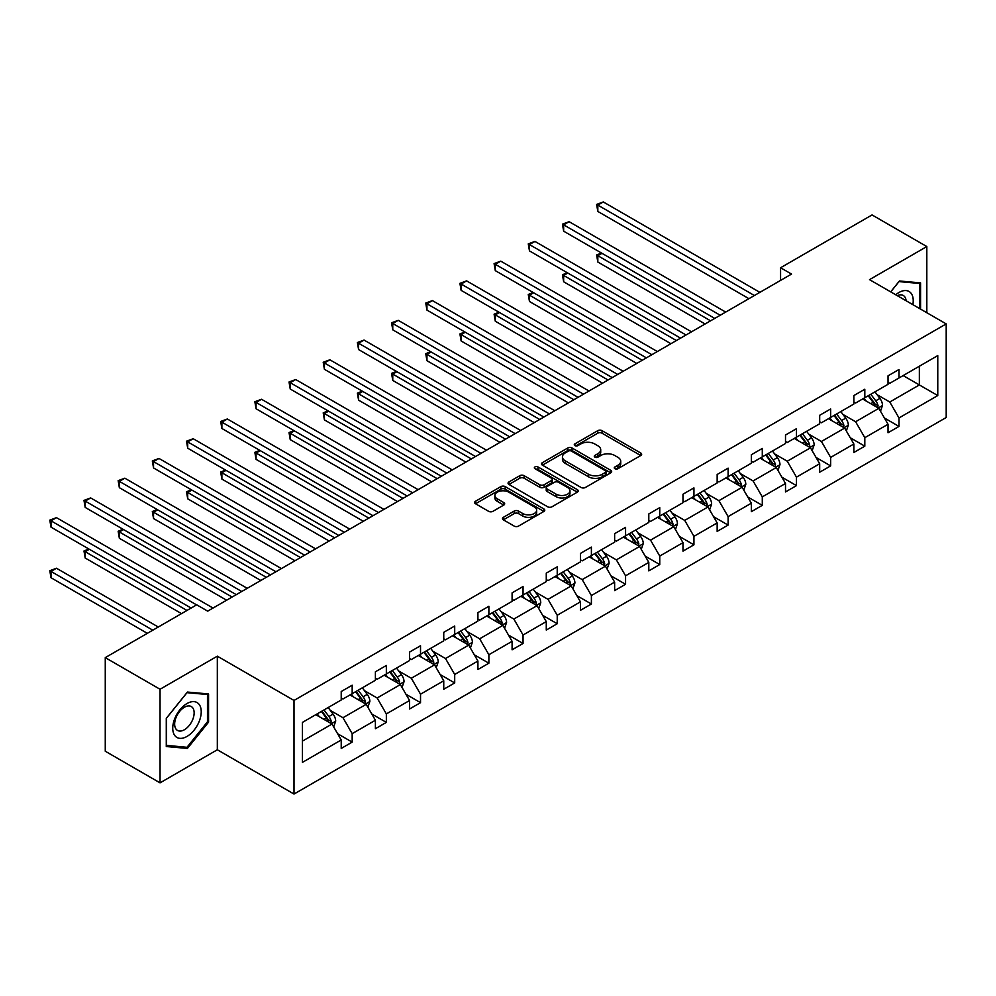 <?xml version="1.0" encoding="UTF-8"?>
<svg xmlns="http://www.w3.org/2000/svg" width="996" height="996" viewBox="0 0 996 996"><rect width="100%" height="100%" fill="white"/><g stroke="black" fill="none" stroke-linecap="round" stroke-linejoin="round"><path stroke-width="1.49" d="M614.906 468.705A2.129 1.233 0 0 0 617.918 468.705L640.764 455.508A3.038 1.755 0 0 0 641.661 454.276A3.038 1.755 0 0 0 640.764 453.031L602.057 430.683A3.038 1.755 0 0 0 597.762 430.683L574.904 443.88A2.129 1.233 0 0 0 574.281 444.739A2.129 1.233 0 0 0 574.904 445.61A2.129 1.233 0 0 0 577.917 445.61L580.88 443.905A9.736 5.615 0 0 1 594.637 443.905L597.861 445.772A9.736 5.615 0 0 1 600.713 449.744A9.736 5.615 0 0 1 597.861 453.715L594.911 455.421A2.129 1.233 0 0 0 594.288 456.293A2.129 1.233 0 0 0 594.911 457.164A2.129 1.233 0 0 0 597.924 457.164L600.874 455.446A9.736 5.615 0 0 1 614.644 455.446L617.869 457.313A9.736 5.615 0 0 1 620.72 461.285A9.736 5.615 0 0 1 617.869 465.257L614.906 466.962A2.129 1.233 0 0 0 614.283 467.834A2.129 1.233 0 0 0 614.906 468.705L614.906 466.962M503.354 517.335A3.038 1.755 0 0 0 502.47 518.58A3.038 1.755 0 0 0 503.354 519.825L514.21 526.1A3.038 1.755 0 0 0 518.518 526.1L543.891 511.446A3.038 1.755 0 0 0 544.775 510.201A3.038 1.755 0 0 0 543.891 508.956L505.184 486.608A3.038 1.755 0 0 0 500.876 486.608L475.503 501.262A3.038 1.755 0 0 0 474.619 502.507A3.038 1.755 0 0 0 475.503 503.752L488.625 511.322A3.038 1.755 0 0 0 492.92 511.322L503.789 505.047A3.038 1.755 0 0 0 504.673 503.814A3.038 1.755 0 0 0 503.789 502.569L497.278 498.809A8.13 4.694 0 0 1 494.9 495.485A8.13 4.694 0 0 1 499.917 491.153A8.13 4.694 0 0 1 508.782 492.173L534.267 506.877A8.13 4.694 0 0 1 536.645 510.201A8.13 4.694 0 0 1 531.627 514.546A8.13 4.694 0 0 1 522.763 513.525L518.518 511.073A3.038 1.755 0 0 0 514.21 511.073L503.354 517.335L503.354 519.825M217.327 656.177L160.045 689.257L105.265 657.634L105.265 751.233L160.045 782.856L217.327 749.776L294.007 794.049L294.007 700.449L217.327 656.177L217.327 749.776M926.815 312.719L926.815 246.56L869.52 279.639L946.2 323.912L294.007 700.449M926.815 246.56L872.048 214.937L780.578 267.75L780.578 280.399M105.265 657.634L196.735 604.821L207.691 611.146L791.534 274.074L780.578 267.75M581.091 487.48A3.038 1.755 0 0 0 585.387 487.48L610.772 472.839A3.038 1.755 0 0 0 611.656 471.594A3.038 1.755 0 0 0 610.772 470.349L572.065 448.001A3.038 1.755 0 0 0 567.757 448.001L542.384 462.654A3.038 1.755 0 0 0 541.488 463.899A3.038 1.755 0 0 0 542.384 465.132L581.091 487.48M535.811 469.166A2.129 1.233 0 0 1 537.977 469.465L577.294 492.161L551.958 506.79A3.038 1.755 0 0 1 547.651 506.79L508.944 484.442L508.944 481.952A3.038 1.755 0 0 0 508.06 483.197A3.038 1.755 0 0 0 508.944 484.442M508.944 481.952L519.8 475.69A3.038 1.755 0 0 1 524.108 475.69L539.807 484.753A3.038 1.755 0 0 0 544.102 484.753L551.311 480.595A3.038 1.755 0 0 0 552.195 479.35A3.038 1.755 0 0 0 551.311 478.105L534.964 468.668A2.129 1.233 0 0 1 534.342 467.809A2.129 1.233 0 0 1 535.661 466.663A2.129 1.233 0 0 1 537.977 466.937L577.331 489.659A3.038 1.755 0 0 1 578.215 490.891A3.038 1.755 0 0 1 577.331 492.136L577.331 489.659M160.045 689.257L160.045 782.856M302.435 722.399L341.217 700.001L341.217 691.535L352.173 685.211L352.173 693.677L375.392 680.28L375.392 671.802L386.348 665.477L386.348 673.956L409.568 660.547L409.568 652.069L420.524 645.744L420.524 654.223L443.743 640.814L443.743 632.336L454.699 626.011L454.699 634.489L477.918 621.081L477.918 612.602L488.874 606.278L488.874 614.756L512.093 601.347L512.093 592.869L523.049 586.544L523.049 595.023L546.269 581.614L546.269 573.148L557.225 566.824L557.225 575.29L580.444 561.881L580.444 553.415L591.4 547.09L591.4 555.556L614.632 542.16L614.632 533.682L625.575 527.357L625.575 535.836L648.807 522.427L648.807 513.948L659.75 507.624L659.75 516.102L682.982 502.694L682.982 494.215L693.938 487.891L693.938 496.369L717.157 482.96L717.157 474.482L728.113 468.157L728.113 476.636L751.333 463.227L751.333 454.749L762.289 448.437L762.289 456.903L785.508 443.494L785.508 435.028L796.464 428.703L796.464 437.169L819.683 423.761L819.683 415.295L830.639 408.97L830.639 417.449L853.858 404.04L853.858 395.561L864.814 389.237L864.814 397.715L888.034 384.307L888.034 375.828L898.99 369.504L898.99 377.982L937.771 355.597L937.771 395.561L898.99 417.947L898.99 426.425L888.034 432.75L888.034 424.271L864.814 437.68L864.814 446.158L853.858 452.483L853.858 444.004L830.639 457.413L830.639 465.891L819.683 472.216L819.683 463.738L796.464 477.146L796.464 485.612L785.508 491.937L785.508 483.471L762.289 496.88L762.289 505.346L751.333 511.67L751.333 503.204L728.113 516.6L728.113 525.079L717.157 531.403L717.157 522.925L693.938 536.334L693.938 544.812L682.982 551.137L682.982 542.658L659.75 556.067L659.75 564.545L648.807 570.87L648.807 562.391L625.575 575.8L625.575 584.279L614.632 590.603L614.632 582.125L591.4 595.533L591.4 604.012L580.444 610.324L580.444 601.858L557.225 615.267L557.225 623.733L546.269 630.057L546.269 621.591L523.049 635L523.049 643.466L512.093 649.79L512.093 641.324L488.874 654.721L488.874 663.199L477.918 669.524L477.918 661.045L454.699 674.454L454.699 682.932L443.743 689.257L443.743 680.778L420.524 694.187L420.524 702.666L409.568 708.99L409.568 700.512L386.348 713.92L386.348 722.399L375.392 728.723L375.392 720.245L352.173 733.654L352.173 742.12L341.217 748.444L341.217 739.978L302.435 762.363L302.435 722.399M294.007 794.049L946.2 417.511L946.2 323.912M349.982 694.947L366.192 704.309L342.973 717.718L330.286 710.397M342.973 717.718L352.173 733.654M366.192 704.309L375.392 720.245M341.217 697.984L342.973 698.993L352.173 693.677M384.157 675.213L400.367 684.576L377.148 697.984L364.461 690.664M377.148 697.984L386.348 713.92M400.367 684.576L409.568 700.512M375.392 678.251L377.148 679.26L386.348 673.956M418.332 655.48L434.542 664.842L411.323 678.251L398.637 670.931M411.323 678.251L420.524 694.187M434.542 664.842L443.743 680.778M409.568 658.518L411.323 659.526L420.524 654.223M452.508 635.747L468.718 645.109L445.498 658.518L432.812 651.197M445.498 658.518L454.699 674.454M468.718 645.109L477.918 661.045M443.743 638.785L445.498 639.806L454.699 634.489M486.683 616.026L502.893 625.376L479.674 638.785L467 631.464M479.674 638.785L488.874 654.721M502.893 625.376L512.093 641.324M477.918 619.051L479.674 620.072L488.874 614.756M520.858 596.293L537.068 605.655L513.849 619.051L501.175 611.731M513.849 619.051L523.049 635M537.068 605.655L546.269 621.591M512.093 599.331L513.849 600.339L523.049 595.023M555.033 576.56L571.243 585.922L548.024 599.331L535.35 592.01M548.024 599.331L557.225 615.267M571.243 585.922L580.444 601.858M546.269 579.597L548.024 580.606L557.225 575.29M589.209 556.826L605.419 566.189L582.199 579.597L569.525 572.277M582.199 579.597L591.4 595.533M605.419 566.189L614.632 582.125M580.444 559.864L582.199 560.873L591.4 555.556M623.384 537.093L639.606 546.455L616.375 559.864L603.701 552.543M616.375 559.864L625.575 575.8M639.606 546.455L648.807 562.391M614.632 540.131L616.375 541.139L625.575 535.836M657.559 517.36L673.782 526.722L650.55 540.131L637.876 532.81M650.55 540.131L659.75 556.067M673.782 526.722L682.982 542.658M648.807 520.398L650.55 521.406L659.75 516.102M691.747 497.639L707.957 506.989L684.725 520.398L672.051 513.077M684.725 520.398L693.938 536.334M707.957 506.989L717.157 522.925M682.982 500.664L684.725 501.685L693.938 496.369M725.922 477.906L742.132 487.256L718.913 500.664L706.226 493.344M718.913 500.664L728.113 516.6M742.132 487.256L751.333 503.204M717.157 480.931L718.913 481.952L728.113 476.636M760.097 458.172L776.307 467.535L753.088 480.944L740.402 473.61M753.088 480.944L762.289 496.88M776.307 467.535L785.508 483.471M751.333 461.21L753.088 462.219L762.289 456.903M794.273 438.439L810.483 447.802L787.263 461.21L774.577 453.89M787.263 461.21L796.464 477.146M810.483 447.802L819.683 463.738M785.508 441.477L787.263 442.485L796.464 437.169M828.448 418.706L844.658 428.068L821.439 441.477L808.752 434.156M821.439 441.477L830.639 457.413M844.658 428.068L853.858 444.004M819.683 421.744L821.439 422.752L830.639 417.449M862.623 398.973L878.833 408.335L855.614 421.744L842.927 414.423M855.614 421.744L864.814 437.68M878.833 408.335L888.034 424.271M853.858 402.01L855.614 403.019L864.814 397.715M903.148 375.579L919.358 384.942L889.789 402.01L877.103 394.69M889.789 402.01L898.99 417.947M937.771 395.561L919.358 384.942L919.358 366.217L937.771 355.597M888.034 382.277L889.789 383.298L898.99 377.982M302.435 741.111L332.017 724.042L315.807 714.68M332.017 724.042L341.217 739.978M884.423 418.009L898.99 426.425M850.248 437.742L864.814 446.158M816.073 457.475L830.639 465.891M781.897 477.209L796.464 485.612M747.71 496.942L762.289 505.346M713.534 516.675L728.113 525.079M679.359 536.396L693.938 544.812M645.184 556.129L659.75 564.545M611.009 575.862L625.575 584.279M576.833 595.596L591.4 604.012M542.658 615.329L557.225 623.733M508.483 635.062L523.049 643.466M474.308 654.795L488.874 663.199M440.132 674.516L454.699 682.932M405.957 694.249L420.524 702.666M371.782 713.983L386.348 722.399M337.607 733.716L352.173 742.12M920.565 309.109L920.565 282.876L899.425 280.984L890.685 291.853M208.562 722.137L208.562 693.938L187.422 692.058L166.282 718.353L166.282 746.539L187.422 748.432L208.562 722.137L207.467 721.502M615.752 469.004L617.869 467.784A9.736 5.615 0 0 0 620.72 463.812L620.72 461.285M600.713 449.744L600.713 452.271A9.736 5.615 0 0 1 597.861 456.243L595.757 457.463M640.727 455.533L602.057 433.21A3.038 1.755 0 0 0 597.762 433.21L575.763 445.909M610.722 472.851L572.065 450.528A3.038 1.755 0 0 0 567.757 450.528L542.422 465.157M605.394 472.465A2.129 1.233 0 0 0 606.016 471.594A2.129 1.233 0 0 0 605.394 470.722L571.418 451.101A2.129 1.233 0 0 0 568.405 451.101L565.292 452.906A9.736 5.615 0 0 0 562.441 456.878A9.736 5.615 0 0 0 565.292 460.849L588.512 474.258A9.736 5.615 0 0 0 602.269 474.258L605.394 472.465L605.394 474.992A2.129 1.233 0 0 0 606.016 474.121L606.016 471.594M562.441 456.878L562.441 459.405A9.736 5.615 0 0 0 565.292 463.377L565.292 460.849M605.394 474.992L602.269 476.785A9.736 5.615 0 0 1 588.512 476.785L565.292 463.377M508.981 484.467L519.8 478.217L519.8 475.69M552.195 479.35L552.195 481.877A3.038 1.755 0 0 1 551.311 483.122L544.102 487.281A3.038 1.755 0 0 1 539.807 487.281L524.108 478.217A3.038 1.755 0 0 0 519.8 478.217M556.092 494.153A8.13 4.694 0 0 0 564.956 495.174A8.13 4.694 0 0 0 569.986 490.829A8.13 4.694 0 0 0 567.596 487.517L558.619 482.325A3.038 1.755 0 0 0 554.324 482.325L547.115 486.484A3.038 1.755 0 0 0 546.219 487.729A3.038 1.755 0 0 0 547.115 488.974L556.092 494.153L556.092 496.68A8.13 4.694 0 0 0 564.956 497.701A8.13 4.694 0 0 0 569.986 493.369L569.986 490.829M546.219 487.729L546.219 490.256A3.038 1.755 0 0 0 547.115 491.501L547.115 488.974M556.092 496.68L547.115 491.501M536.645 510.201L536.645 512.728A8.13 4.694 0 0 1 531.627 517.073A8.13 4.694 0 0 1 522.763 516.053L518.518 513.6A3.038 1.755 0 0 0 514.21 513.6L503.391 519.85M494.9 495.485L494.9 498.025A8.13 4.694 0 0 0 497.278 501.337L497.278 498.809M503.739 505.072L497.278 501.337M543.891 508.956L543.891 511.446L505.184 489.148A3.038 1.755 0 0 0 500.876 489.148L475.553 503.764M185.194 747.137L187.422 748.432M880.501 411.224L882.518 405.397A8.205 4.743 -120 0 0 879.891 398.412L874.974 391.839M866.159 401.015L864.018 398.163M601.982 253.308L597.824 255.711L597.824 262.035L705.106 323.974M877.625 407.638L878.086 405.745A8.205 4.743 -120 0 0 875.733 400.815L870.815 394.242M868.761 395.437L874.164 402.658A4.183 2.415 60 0 1 874.924 403.928L878.086 405.745M868.188 395.761L873.106 402.334A8.205 4.743 60 0 1 875.148 406.206M597.824 262.035L596.616 255.013L710.584 320.812M596.616 255.013L601.509 253.021M754.395 295.513L597.824 205.114L603.302 201.951L759.873 292.351M748.917 298.676L597.824 211.438L597.824 205.114L596.616 204.417L603.302 201.951M597.824 211.438L596.616 204.417M846.326 430.957L848.343 425.13A8.205 4.743 -120 0 0 845.716 418.146L840.798 411.572M831.971 420.748L829.842 417.897M567.807 273.041L563.649 275.444L563.649 281.768L670.931 343.707M843.45 427.371L843.911 425.479A8.205 4.743 -120 0 0 841.558 420.549L836.64 413.975M834.573 415.17L839.989 422.391A4.183 2.415 60 0 1 840.749 423.661L843.911 425.479M834.013 415.494L838.931 422.067A8.205 4.743 60 0 1 840.973 425.939M563.649 281.768L562.441 274.747L676.409 340.545M562.441 274.747L567.334 272.755M812.151 450.678L814.155 444.863A8.205 4.743 -120 0 0 811.541 437.867L806.623 431.305M797.796 440.481L795.667 437.63M533.632 292.774L529.474 295.177L529.474 301.502L636.755 363.428M809.275 447.104L809.723 445.212A8.205 4.743 -120 0 0 807.383 440.282L802.465 433.708M800.398 434.903L805.814 442.124A4.183 2.415 60 0 1 806.573 443.394L809.723 445.212M799.825 435.227L804.756 441.788A8.205 4.743 60 0 1 806.797 445.673M529.474 301.502L528.266 294.48L642.233 360.278M528.266 294.48L533.146 292.488M720.22 315.246L563.649 224.847L569.127 221.685L725.698 312.084M714.742 318.409L563.649 231.172L563.649 224.847L562.441 224.15L569.127 221.685M563.649 231.172L562.441 224.15M686.045 334.98L529.474 244.58L534.952 241.418L691.523 331.817M680.567 338.142L529.474 250.905L529.474 244.58L528.266 243.883L534.952 241.418M529.474 250.905L528.266 243.883M912.859 304.651A20.144 11.628 120 0 0 895.753 294.779M906.099 300.755A13.782 7.956 120 0 0 903.285 295.488A13.782 7.956 120 0 0 897.321 295.688M890.735 291.878L898.99 281.607L919.47 283.437L919.47 308.474M918.113 282.652L919.47 283.437M199.325 721.092A20.144 11.628 120 0 0 194.108 701.645A20.144 11.628 120 0 0 174.649 718.888A20.144 11.628 120 0 0 179.865 738.347A20.144 11.628 120 0 0 199.325 721.092M192.838 719.249A13.782 7.956 120 0 0 191.282 706.55A13.782 7.956 120 0 0 175.956 717.743A13.782 7.956 120 0 0 177.5 730.429A13.782 7.956 120 0 0 192.838 719.249M166.506 745.469L166.506 718.166L186.987 692.681L207.467 694.511L207.467 721.826L186.987 747.299L166.282 745.344M206.11 693.726L207.467 694.511M777.976 470.411L779.98 464.597A8.205 4.743 -120 0 0 777.366 457.6L772.448 451.039M763.621 460.214L761.492 457.363M499.457 312.495L495.298 314.898L495.298 321.222L602.58 383.161M775.087 466.825L775.548 464.945A8.205 4.743 -120 0 0 773.207 460.003L768.29 453.441M766.223 454.624L771.639 461.858A4.183 2.415 60 0 1 772.398 463.128L775.548 464.945M765.65 454.96L770.568 461.522A8.205 4.743 60 0 1 772.622 465.406M495.298 321.222L494.091 314.213L608.058 379.999M494.091 314.213L498.971 312.221M651.87 354.7L495.298 264.314L500.776 261.151L657.348 351.538M646.392 357.863L495.298 270.638L495.298 264.314L494.091 263.616L500.776 261.151M495.298 270.638L494.091 263.616M743.8 490.144L745.805 484.33A8.205 4.743 -120 0 0 743.19 477.333L738.273 470.772M729.446 479.935L727.317 477.096M465.281 332.228L461.123 334.631L461.123 340.956L568.405 402.894M740.912 486.558L741.373 484.679A8.205 4.743 -120 0 0 739.032 479.736L734.102 473.175M732.048 474.357L737.463 481.591A4.183 2.415 60 0 1 738.223 482.861L741.373 484.679M731.475 474.694L736.393 481.255A8.205 4.743 60 0 1 738.447 485.139M461.123 340.956L459.915 333.934L573.883 399.732M459.915 333.934L464.796 331.954M617.694 374.434L461.123 284.034L466.601 280.872L623.172 371.271M612.216 377.596L461.123 290.359L461.123 284.034L459.915 283.35L466.601 280.872M461.123 290.359L459.915 283.35M709.613 509.877L711.63 504.063A8.205 4.743 -120 0 0 709.015 497.066L704.097 490.505M695.27 499.668L693.141 496.83M431.106 351.962L426.948 354.364L426.948 360.689L534.23 422.628M706.737 506.292L707.197 504.412A8.205 4.743 -120 0 0 704.844 499.469L699.927 492.908M697.872 494.091L703.288 501.312A4.183 2.415 60 0 1 704.048 502.594L707.197 504.412M697.3 494.427L702.217 500.988A8.205 4.743 60 0 1 704.272 504.86M426.948 360.689L425.74 353.667L539.695 419.465M425.74 353.667L430.621 351.688M583.519 394.167L426.948 303.768L432.413 300.605L588.997 391.005M578.041 397.329L426.948 310.092L426.948 303.768L425.74 303.07L432.413 300.605M426.948 310.092L425.74 303.07M675.437 529.611L677.454 523.784A8.205 4.743 -120 0 0 674.84 516.8L669.922 510.238M661.095 519.402L658.966 516.551M396.931 371.695L392.76 374.098L392.76 380.422L500.042 442.361M672.561 526.025L673.022 524.145A8.205 4.743 -120 0 0 670.669 519.202L665.751 512.641M663.697 513.824L669.113 521.045A4.183 2.415 60 0 1 669.872 522.315L673.022 524.145M663.124 514.148L668.042 520.721A8.205 4.743 60 0 1 670.096 524.593M392.76 380.422L391.565 373.4L505.52 439.199M391.565 373.4L396.445 371.421M549.344 413.9L392.76 323.501L398.238 320.339L554.822 410.738M543.866 417.063L392.76 329.825L392.76 323.501L391.565 322.804L398.238 320.339M392.76 329.825L391.565 322.804M641.262 549.344L643.279 543.517A8.205 4.743 -120 0 0 640.665 536.533L635.747 529.959M626.92 539.135L624.791 536.284M362.756 391.428L358.585 393.831L358.585 400.155L465.867 462.094M638.386 545.758L638.847 543.866A8.205 4.743 -120 0 0 636.494 538.936L631.576 532.362M629.522 533.557L634.938 540.778A4.183 2.415 60 0 1 635.697 542.048L638.847 543.866M628.949 533.881L633.867 540.455A8.205 4.743 60 0 1 635.909 544.326M358.585 400.155L357.39 393.134L471.345 458.932M357.39 393.134L362.27 391.142M515.169 433.634L358.585 343.234L364.063 340.072L520.647 430.471M509.691 436.796L358.585 349.559L358.585 343.234L357.39 342.537L364.063 340.072M358.585 349.559L357.39 342.537M607.087 569.077L609.104 563.25A8.205 4.743 -120 0 0 606.489 556.266L601.572 549.692M592.745 558.868L590.616 556.017M328.58 411.161L324.41 413.564L324.41 419.889L431.691 481.827M604.211 565.491L604.672 563.599A8.205 4.743 -120 0 0 602.319 558.669L597.401 552.095M595.347 553.29L600.762 560.511A4.183 2.415 60 0 1 601.522 561.781L604.672 563.599M594.774 553.614L599.692 560.188A8.205 4.743 60 0 1 601.733 564.06M324.41 419.889L323.214 412.867L437.169 478.665M323.214 412.867L328.095 410.875M480.993 453.367L324.41 362.967L329.888 359.805L486.471 450.204M475.515 456.529L324.41 369.292L324.41 362.967L323.214 362.27L329.888 359.805M324.41 369.292L323.214 362.27M572.912 588.798L574.929 582.984A8.205 4.743 -120 0 0 572.314 575.987L567.384 569.426M558.569 578.601L556.44 575.75M294.405 430.882L290.234 433.297L290.234 439.61L397.516 501.548M570.036 585.225L570.496 583.332A8.205 4.743 -120 0 0 568.143 578.39L563.226 571.829M561.171 573.011L566.587 580.245A4.183 2.415 60 0 1 567.346 581.515L570.496 583.332M560.599 573.347L565.516 579.909A8.205 4.743 60 0 1 567.558 583.793M290.234 439.61L289.027 432.6L402.994 498.386M289.027 432.6L293.92 430.608M538.736 608.531L540.753 602.717A8.205 4.743 -120 0 0 538.126 595.72L533.209 589.159M524.394 598.335L522.265 595.484M260.23 450.615L256.059 453.018L256.059 459.343L363.341 521.282M535.86 604.946L536.321 603.066A8.205 4.743 -120 0 0 533.968 598.123L529.05 591.562M526.996 592.745L532.412 599.978A4.183 2.415 60 0 1 533.171 601.248L536.321 603.066M526.423 593.081L531.341 599.642A8.205 4.743 60 0 1 533.383 603.526M256.059 459.343L254.852 452.321L368.819 518.119M254.852 452.321L259.744 450.341M504.561 628.264L506.578 622.45A8.205 4.743 -120 0 0 503.951 615.453L499.033 608.892M490.219 618.055L488.077 615.217M226.055 470.349L221.884 472.751L221.884 479.076L329.166 541.015M501.685 624.679L502.146 622.799A8.205 4.743 -120 0 0 499.793 617.856L494.875 611.295M492.821 612.478L498.237 619.711A4.183 2.415 60 0 1 498.996 620.981L502.146 622.799M492.248 612.814L497.166 619.375A8.205 4.743 60 0 1 499.208 623.247M221.884 479.076L220.676 472.054L334.644 537.852M220.676 472.054L225.569 470.075M470.386 647.998L472.403 642.183A8.205 4.743 -120 0 0 469.776 635.187L464.858 628.625M456.044 637.789L453.902 634.95M191.867 490.082L187.709 492.485L187.709 498.809L294.99 560.748M467.51 644.412L467.971 642.532A8.205 4.743 -120 0 0 465.618 637.589L460.7 631.028M458.646 632.211L464.061 639.432A4.183 2.415 60 0 1 464.821 640.702L467.971 642.532M458.073 632.547L462.991 639.108A8.205 4.743 60 0 1 465.032 642.98M187.709 498.809L186.501 491.787L300.468 557.586M186.501 491.787L191.394 489.808M436.211 667.731L438.228 661.904A8.205 4.743 -120 0 0 435.601 654.92L430.683 648.346M421.868 657.522L419.727 654.671M157.692 509.815L153.533 512.218L153.533 518.543L260.815 580.481M433.335 664.145L433.795 662.265A8.205 4.743 -120 0 0 431.442 657.323L426.525 650.762M424.47 651.944L429.874 659.165A4.183 2.415 60 0 1 430.633 660.435L433.795 662.265M423.898 652.268L428.815 658.842A8.205 4.743 60 0 1 430.857 662.713M153.533 518.543L152.326 511.521L266.293 577.319M152.326 511.521L157.219 509.541M402.035 687.464L404.052 681.638A8.205 4.743 -120 0 0 401.425 674.653L396.508 668.079M387.693 677.255L385.552 674.404M123.516 529.548L119.358 531.951L119.358 538.276L226.64 600.215M399.159 683.879L399.62 681.986A8.205 4.743 -120 0 0 397.267 677.056L392.349 670.482M390.295 671.678L395.698 678.899A4.183 2.415 60 0 1 396.458 680.168L399.62 681.986M389.722 672.001L394.64 678.575A8.205 4.743 60 0 1 396.682 682.447M119.358 538.276L118.151 531.254L232.118 597.052M118.151 531.254L123.043 529.262M446.818 473.1L290.234 382.701L295.712 379.538L452.284 469.938M441.34 476.262L290.234 389.025L290.234 382.701L289.027 382.003L295.712 379.538M290.234 389.025L289.027 382.003M412.63 492.821L256.059 402.434L261.537 399.272L418.108 489.659M407.165 495.983L256.059 408.758L256.059 402.434L254.852 401.737L261.537 399.272M256.059 408.758L254.852 401.737M378.455 512.554L221.884 422.155L227.362 418.992L383.933 509.392M372.977 515.716L221.884 428.479L221.884 422.155L220.676 421.47L227.362 418.992M221.884 428.479L220.676 421.47M344.28 532.287L187.709 441.888L193.187 438.726L349.758 529.125M338.802 535.45L187.709 448.212L187.709 441.888L186.501 441.191L193.187 438.726M187.709 448.212L186.501 441.191M310.105 552.021L153.533 461.621L159.011 458.459L315.583 548.858M304.627 555.183L153.533 467.946L153.533 461.621L152.326 460.924L159.011 458.459M153.533 467.946L152.326 460.924M275.929 571.754L119.358 481.354L124.836 478.192L281.407 568.591M270.451 574.916L119.358 487.679L119.358 481.354L118.151 480.657L124.836 478.192M119.358 487.679L118.151 480.657M367.86 707.185L369.877 701.371A8.205 4.743 -120 0 0 367.25 694.386L362.332 687.813M353.518 696.988L351.376 694.137M89.341 549.282L85.183 551.684L85.183 558.009L181.509 613.623M364.984 703.612L365.445 701.719A8.205 4.743 -120 0 0 363.092 696.789L358.174 690.216M356.107 691.411L361.523 698.632A4.183 2.415 60 0 1 362.283 699.902L365.445 701.719M355.547 691.734L360.465 698.296A8.205 4.743 60 0 1 362.507 702.18M85.183 558.009L83.975 550.987L186.987 610.461M83.975 550.987L88.868 548.995M241.754 591.487L85.183 501.088L90.661 497.925L247.232 588.325M236.276 594.649L85.183 507.412L85.183 501.088L83.975 500.39L90.661 497.925M85.183 507.412L83.975 500.39M333.685 726.918L335.689 721.104A8.205 4.743 -120 0 0 333.075 714.107L328.157 707.546M319.33 716.722L317.201 713.871M158.289 627.019L56.486 568.243L51.008 571.405L51.008 577.73L147.333 633.344M330.809 723.333L331.257 721.453A8.205 4.743 -120 0 0 328.917 716.51L323.999 709.949M321.932 711.132L327.348 718.365A4.183 2.415 60 0 1 328.107 719.635L331.257 721.453M321.359 711.468L326.29 718.029A8.205 4.743 60 0 1 328.331 721.913M51.008 577.73L49.8 570.72L152.811 630.182M49.8 570.72L56.486 568.243M196.623 604.896L51.008 520.821L56.486 517.659L213.057 608.058M191.145 608.058L51.008 527.145L51.008 520.821L49.8 520.124L56.486 517.659M51.008 527.145L49.8 520.124M617.869 467.784L617.869 465.257M594.911 457.164L594.911 455.421M597.861 456.243L597.861 453.715M574.904 445.61L574.904 443.88M597.762 433.21L597.762 430.683M602.057 433.21L602.057 430.683M640.764 455.508L640.764 453.031M542.384 465.132L542.384 462.654M567.757 450.528L567.757 448.001M572.065 450.528L572.065 448.001M610.772 472.839L610.772 470.349M588.512 476.785L588.512 474.258M602.269 476.785L602.269 474.258M524.108 478.217L524.108 475.69M539.807 487.281L539.807 484.753M544.102 487.281L544.102 484.753M551.311 483.122L551.311 480.595M537.977 469.465L537.977 466.937M514.21 513.6L514.21 511.073M518.518 513.6L518.518 511.073M522.763 516.053L522.763 513.525M503.789 505.047L503.789 502.569M475.503 503.752L475.503 501.262M500.876 489.148L500.876 486.608M505.184 489.148L505.184 486.608M878.248 407.999L882.456 405.559M875.733 400.815L879.891 398.412M870.765 403.679L873.106 402.334M844.06 427.72L848.281 425.292M841.558 420.549L845.716 418.146M836.59 423.412L838.931 422.067M809.885 447.453L814.106 445.025M807.383 440.282L811.541 437.867M802.415 443.145L804.756 441.788M775.71 467.186L779.93 464.759M773.207 460.003L777.366 457.6M768.24 462.879L770.568 461.522M741.534 486.92L745.755 484.479M739.032 479.736L743.19 477.333M734.064 482.599L736.393 481.255M707.359 506.653L711.58 504.213M704.844 499.469L709.015 497.066M699.889 502.333L702.217 500.988M673.184 526.386L677.405 523.946M670.669 519.202L674.84 516.8M665.714 522.066L668.042 520.721M639.009 546.119L643.229 543.679M636.494 538.936L640.665 536.533M631.539 541.799L633.867 540.455M604.833 565.84L609.054 563.412M602.319 558.669L606.489 556.266M597.363 561.532L599.692 560.188M570.658 585.573L574.879 583.146M568.143 578.39L572.314 575.987M563.188 581.266L565.516 579.909M536.483 605.307L540.704 602.879M533.968 598.123L538.126 595.72M529 600.999L531.341 599.642M502.308 625.04L506.528 622.6M499.793 617.856L503.951 615.453M494.825 620.72L497.166 619.375M468.132 644.773L472.341 642.333M465.618 637.589L469.776 635.187M460.65 640.453L462.991 639.108M433.957 664.506L438.165 662.066M431.442 657.323L435.601 654.92M426.475 660.186L428.815 658.842M399.782 684.24L403.99 681.799M397.267 677.056L401.425 674.653M392.3 679.919L394.64 678.575M365.607 703.96L369.815 701.533M363.092 696.789L367.25 694.386M358.124 699.653L360.465 698.296M331.419 723.694L335.64 721.266M328.917 716.51L333.075 714.107M323.949 719.386L326.29 718.029"/></g></svg>
